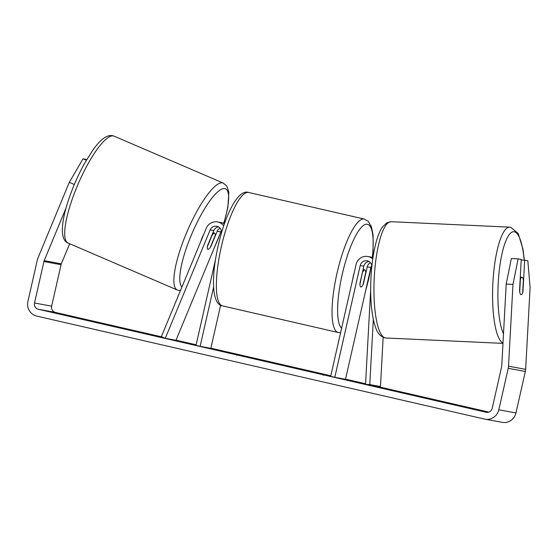 <?xml version="1.0" encoding="UTF-8"?>
<svg xmlns="http://www.w3.org/2000/svg" width="558" height="558" viewBox="0 0 558 558"><rect width="100%" height="100%" fill="white"/><g stroke="black" fill="none" stroke-linecap="round" stroke-linejoin="round"><path stroke-width="0.84" d="M369.773 384.574L365.539 384.385L376.238 386.359L380.479 386.555L369.773 384.574L373.323 319.343M380.479 386.555L383.151 337.367M372.758 258.94A10.504 10.17 -79.5 0 0 367.889 256.52L371.53 257.196A10.504 10.17 100.5 0 1 372.96 257.573M367.889 256.52A10.504 10.17 -79.5 0 0 356.067 264.569L330.671 376.364L334.8 377.313L360.196 265.517A6.124 5.936 -79.5 0 1 371.879 266.026M371.774 265.434A6.124 5.936 -79.5 0 0 370.903 267.498L345.5 379.294L334.8 377.313M370.4 262.706A6.124 5.936 -79.5 0 0 367.262 266.822L363.384 283.889A8.754 2.176 -77 0 1 360.873 286.986A8.754 2.176 -77 0 1 359.959 283.262L363.837 266.194A6.124 5.936 100.5 0 1 368.859 261.465M365.539 384.385L370.658 290.146M218.499 226.876A6.124 5.936 -79.5 0 0 213.798 230.594L207.506 245.778A8.754 2.127 113.3 0 0 207.771 249.293A8.754 2.127 113.3 0 0 207.883 249.328A8.754 2.127 113.3 0 0 210.931 246.413L217.222 231.221A6.124 5.936 100.5 0 1 220.04 228.124M221.414 230.852A6.124 5.936 100.5 0 0 220.863 231.898L175.965 340.296L165.266 338.315L161.367 336.641L206.265 228.243A10.504 10.17 100.5 0 1 223.737 225.837M224.421 223.835A10.504 10.17 -79.5 0 0 221.17 222.614L217.529 221.938M165.266 338.315L210.164 229.917A6.124 5.936 100.5 0 1 221.519 232.902M215.534 259.442L196.004 345.388L200.134 346.337L213.588 287.14M220.633 305.191L210.84 348.318L200.134 346.337M222.851 223.081A10.504 10.17 100.5 0 1 224.595 223.242A10.504 10.17 100.5 0 1 224.623 223.249L224.595 223.242M203.691 234.437A8.754 2.127 113.3 0 0 200.845 241.314M212.117 235.211L207.339 246.741A8.754 2.127 113.3 0 0 207.771 249.293A8.754 2.127 113.3 0 0 207.883 249.328A8.754 2.127 113.3 0 0 210.338 247.299L215.116 235.762A8.754 2.127 113.3 0 0 214.684 233.209A8.754 2.127 113.3 0 0 214.572 233.181A8.754 2.127 113.3 0 0 212.117 235.211L211.921 235.127M330.775 375.883L312.529 372.026L318.527 373.588L365.546 384.246M365.567 383.911L345.521 379.21M506.204 284.071L511.33 258.549L518.11 258.863L512.976 284.378L506.204 284.071L501.754 365.888A5.252 5.085 100.5 0 1 501.628 366.794L492.205 408.275A5.252 5.085 100.5 0 1 486.081 412.25L38.3 309.258A5.252 5.085 100.5 0 1 34.512 303.001L43.936 261.521A5.252 5.085 100.5 0 1 44.208 260.649L66.158 207.667M488.808 412.104L377.027 386.394M365.574 383.765L345.535 379.154M330.803 375.764L210.868 348.178M196.144 344.795L176.021 340.164M162.127 336.969L55.423 312.424A5.252 5.085 100.5 0 1 51.629 306.168L61.052 264.687A5.252 5.085 100.5 0 1 61.331 263.815L69.645 243.734M196.074 345.074L173.336 340.129L196.039 345.228M201.138 346.525L209.696 348.108M196.018 345.325L195.572 345.242L196.011 345.346M260.642 359.896L286.742 365.825L255.424 359.01L250.012 357.378L260.572 360.196M457.386 405.199L472.256 408.616L457.344 405.373M72.4 316.644L87.271 320.069L72.359 316.825M155.773 335.972L150.862 334.619L162.797 337.255M163.334 337.485L155.822 335.763M392.107 390.105L380.723 387.782L392.107 390.105M279.551 364.423L312.975 371.865L279.084 364.353M236.515 354.623L211.907 348.924L236.927 354.532L236.731 355.383M246.643 356.743L246.036 356.66M512.976 284.378L508.533 366.194A12.255 11.864 100.5 0 1 508.233 368.315L498.81 409.795A12.255 11.864 100.5 0 1 485.021 419.184A12.255 11.864 100.5 0 1 484.532 419.079L36.751 316.086A12.255 11.864 100.5 0 1 27.9 301.48L37.323 260A12.255 11.864 100.5 0 1 37.972 257.963L69.297 182.326L83.037 158.793L86.364 160.223M521.228 259.916L527.819 260.656L530.1 287.544L525.65 369.361A12.255 11.864 100.5 0 1 525.357 371.475L515.934 412.955A12.255 11.864 100.5 0 1 502.137 422.343L485.021 419.184M74.333 184.496L69.297 182.326M86.727 159.609L83.037 158.793M518.11 258.863L521.249 259.442L519.54 290.885A8.754 2.155 92.6 0 0 521.067 294.694A8.754 2.155 92.6 0 0 521.137 294.708A8.754 2.155 92.6 0 0 522.965 291.52L524.673 260.077M324.714 375.053L330.727 376.099M323.159 375.395L323.354 374.544L323.814 374.613M330.678 376.322L324.749 374.92M350.25 380.898L335.714 377.48M358.759 382.781L358.843 382.411L350.264 380.828M342.221 378.687L358.843 382.411M330.761 375.952L328.334 375.569M330.748 376.015L328.376 375.408M259.686 359.994L259.77 359.624M268.796 361.849L261.43 360.154L268.768 362.002M303.733 370.121L303.817 369.759M288.793 366.543L299.513 368.957L288.591 366.641M337.771 377.864L339.829 378.24M523.376 280.004A8.754 2.155 92.6 0 0 522.016 277.228A8.754 2.155 92.6 0 0 521.939 277.221A8.754 2.155 92.6 0 0 520.377 279.446L519.7 291.925A8.754 2.155 92.6 0 0 521.067 294.694A8.754 2.155 92.6 0 0 521.137 294.708A8.754 2.155 92.6 0 0 522.7 292.476L523.376 280.004M354.044 273.476A8.754 2.176 103 0 0 353.256 276.349A8.754 2.176 103 0 0 352.726 279.265M362.512 272.039L359.952 284.273A8.754 2.176 103 0 0 360.873 286.986A8.754 2.176 103 0 0 362.951 284.824L365.72 272.639A8.754 2.176 103 0 0 364.799 269.926A8.754 2.176 103 0 0 362.721 272.088M363.837 266.194L360.196 265.517M370.903 267.498L367.262 266.822M213.798 230.594L210.164 229.917M220.863 231.898L217.222 231.221M68.132 243.079A58.199 14.138 -66.7 0 1 77.499 185.507A58.199 14.138 -66.7 0 1 113.351 135.922A58.199 14.138 -66.7 0 1 114.104 136.145L223.298 183.094A58.199 14.138 113.3 0 0 222.544 182.864A58.199 14.138 113.3 0 0 186.693 232.449A58.199 14.138 113.3 0 0 177.318 290.027L68.132 243.079C59.894 240.317 60.794 222.356 68.962 198.62C73.398 185.702 78.838 173.517 85.297 162.078L93.165 149.711C100.51 139.354 106.948 134.666 112.479 135.657L114.104 136.145M181.929 286.993A53.826 13.071 -66.7 0 1 192.601 232.142A53.826 13.071 -66.7 0 1 224.776 188.576A53.826 13.071 -66.7 0 1 223.737 223.123M220.131 233.669A53.826 13.071 -66.7 0 1 214.349 247.619M486.499 412.327L486.081 412.25M55.423 312.424L38.3 309.258M61.331 263.815L44.208 260.649M61.052 264.687L43.936 261.521M51.629 306.168L34.512 303.001M525.65 369.361L508.533 366.194M525.357 371.475L508.233 368.315M515.934 412.955L498.81 409.795M524.171 260.056A53.826 13.266 92.6 0 0 514.295 231.779A53.826 13.266 92.6 0 0 499.068 272.283A53.826 13.266 92.6 0 0 503.49 333.886M385.843 337.988L384.804 337.862C377.48 335.491 376.106 328.808 374.446 323.926C372.095 315.375 370.833 304.529 370.672 291.402C370.582 272.743 372.43 256.227 376.211 241.858C377.871 235.748 379.859 230.921 382.167 227.392L386.68 222.865L391.186 221.707A58.199 14.348 92.6 0 0 374.23 278.205A58.199 14.348 92.6 0 0 385.362 337.932A58.199 14.348 92.6 0 0 385.843 337.988L502.974 343.372M502.995 343.058A58.199 14.348 -87.4 0 1 492.965 281.63A58.199 14.348 -87.4 0 1 509.81 227.162L391.186 221.707M364.311 219.078L248.652 192.475A58.199 14.459 103 0 0 221.373 246.559A58.199 14.459 103 0 0 222.558 305.91L338.225 332.512A58.199 14.459 -77 0 1 337.039 273.162A58.199 14.459 -77 0 1 364.311 219.078L368.357 221.4L371.502 226.946L373.1 235.246L373.1 250.563L372.465 257.412M365.713 290.32A53.826 13.371 103 0 0 368.559 279.181A53.826 13.371 103 0 0 370.805 267.924M372.305 257.371A53.826 13.371 103 0 0 364.283 224.923A53.826 13.371 103 0 0 342.235 274.313A53.826 13.371 103 0 0 341.601 328.237M177.318 290.027L180.415 290.648M214.684 233.209L213.01 232.491M213.121 250.591L221.142 231.312M223.898 223.144L227.838 207.688L228.857 192.091L226.827 186.1L223.298 183.094M524.346 260.063L522.937 248.966L518.229 233.565L510.849 227.28L509.81 227.162M520.286 277.145L521.939 277.221M371.168 266.612L368.699 279.195L365.176 292.685M248.652 192.475C238.385 188.716 225.334 213.909 218.178 245.792C210.952 277.207 211.831 304.78 222.558 305.91M363.077 269.528L364.799 269.926M338.225 332.512L340.589 332.687"/></g></svg>
